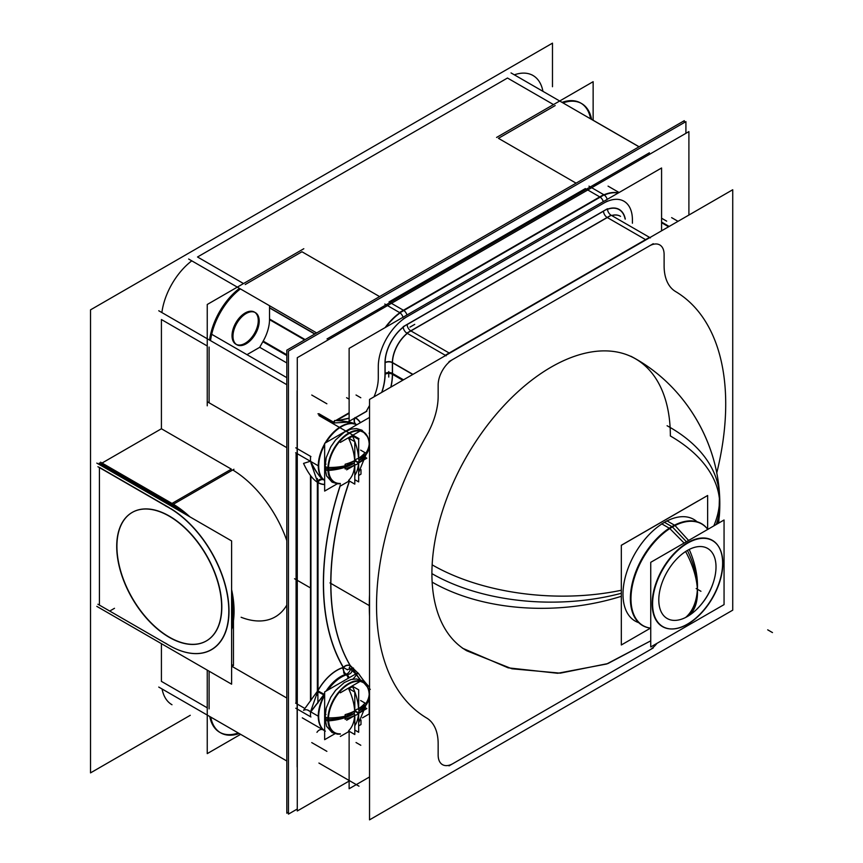 <?xml version="1.0" encoding="UTF-8"?>
<svg xmlns="http://www.w3.org/2000/svg" width="863" height="863" viewBox="0 0 863 863"><rect width="100%" height="100%" fill="white"/><g stroke="black" fill="none" stroke-linecap="round" stroke-linejoin="round"><path stroke-width="1.29" d="M100.604 465.297L101.251 464.186L100.604 465.297M99.418 605.114L99.418 467.584L99.418 605.114L169.364 645.502A84.358 48.706 -120 0 0 229.008 611.867A84.358 48.706 -120 0 0 170.755 508.577A84.358 48.706 -120 0 1 229.008 611.867A84.358 48.706 -120 0 1 169.364 645.502L99.418 605.114M161.413 681.371L161.413 643.658L161.413 681.371L207.249 707.822L161.413 681.371M162.082 688.987A51.057 29.482 120 0 0 171.985 704.737L171.036 704.186M532.072 74.952L533.021 75.502A51.057 29.482 120 0 0 514.348 74.833A51.057 29.482 120 0 1 542.935 91.338M197.519 256.991L507.487 78.026L553.496 104.585L507.487 78.026L197.519 256.991L243.517 283.549L197.519 256.991M191.78 260.831A51.057 29.482 120 0 0 161.877 312.557A51.057 29.482 120 0 1 191.78 260.831M161.413 428.76L161.413 319.526L207.249 345.987L161.413 319.526L161.413 428.76L102.039 463.043L161.413 428.76L231.37 469.148L171.996 503.431L231.37 469.148L161.413 428.76M169.364 507.746L99.418 467.368L169.364 507.746M171.802 503.539L101.845 463.151L171.802 503.539M209.105 671.198L209.105 708.901L209.105 671.198M286.818 447.67L209.105 402.794L209.105 347.055L209.105 402.794L286.818 447.67L207.39 401.813M232.751 469.968A87.799 50.69 60 0 1 286.818 540.637A87.799 50.69 60 0 0 232.751 469.968M241.111 617.261A87.799 50.69 60 0 0 286.818 605.071A87.799 50.69 60 0 1 275.265 616.862L276.451 616.182M132.179 512.428A74.186 42.837 -120 0 0 116.915 546.344A74.186 42.837 -120 0 0 149.234 620.929A74.186 42.837 -120 0 0 206.365 640.929M206.462 640.875A74.186 42.837 -120 0 0 221.823 606.916A74.186 42.837 -120 0 0 189.439 532.255A74.186 42.837 -120 0 0 132.276 512.374M231.608 628.965A87.799 50.69 -120 0 0 231.608 590.529A87.799 50.69 -120 0 1 231.608 628.965M189.17 516.43A87.799 50.69 -120 0 0 173.193 504.359A87.799 50.69 -120 0 1 189.17 516.43M239.461 288.371A51.057 29.482 120 0 0 209.569 340.098A51.057 29.482 120 0 1 239.461 288.371M555.179 105.566L498.436 138.328L576.085 183.161L498.436 138.328L555.179 105.566M301.953 251.759L245.211 284.52L301.953 251.759L379.601 296.592L301.953 251.759M269.526 307.929A45.858 26.483 120 0 1 269.58 305.75A45.858 26.483 120 0 0 269.526 307.929L269.526 319.429L304.79 339.785L269.526 319.429A31.694 18.306 120 0 1 263.096 341.273A271.791 156.926 120 0 0 259.72 347.304L246.98 354.661L259.72 347.304L286.818 362.956L259.72 347.304A271.791 156.926 120 0 1 263.096 341.273L286.818 354.973L263.096 341.273A31.694 18.306 120 0 0 269.526 319.429L269.526 307.929L314.747 334.035M235.869 344.197A18.544 10.712 -60 0 1 232.028 335.707A18.544 10.712 -60 0 1 240.13 317.045A18.544 10.712 -60 0 1 254.423 312.072A18.544 10.712 -60 0 1 258.264 320.561A18.544 10.712 -60 0 1 250.475 338.889A18.544 10.712 -60 0 1 236.365 344.445M220.162 732.536A51.057 29.482 120 0 0 238.264 732.978A51.057 29.482 120 0 1 209.774 716.527A51.057 29.482 120 0 0 219.677 732.277M580.713 103.031A51.057 29.482 120 0 0 562.04 102.363A51.057 29.482 120 0 1 590.626 118.867A51.057 29.482 120 0 0 581.187 103.312M297.282 443.916A32.136 18.555 120 0 0 297.131 444.553A32.136 18.555 120 0 1 297.282 443.916M304.844 708.447L296.085 703.399L296.085 452.999L296.085 703.399L304.844 708.447L295.642 703.14M585.351 188.587L389.008 301.942L403.56 310.335L599.893 196.98L403.56 310.335L389.008 301.942L585.351 188.587L599.893 196.98L585.351 188.587M346.57 397.703L349.127 399.181L346.57 397.703M369.537 405.491A266.872 154.078 120 0 0 366.246 411.424L355.135 417.843A5.124 4.186 -62.5 0 0 356.257 424.413L352.956 423.118L356.257 424.413A5.124 4.186 -62.5 0 1 355.135 417.843A37.26 21.51 120 0 1 360.303 422.751A37.26 21.51 120 0 0 355.135 417.843L366.246 411.424A266.872 154.078 120 0 1 369.537 405.491M462.374 648.156L508.167 667.833L557.703 673.28L606.657 664.003L650.745 640.831L607.876 663.571L560.292 673.151L511.932 668.782L466.829 650.81A168.609 97.346 -60 0 1 431.91 573.625A168.609 97.346 -60 0 1 505.502 403.949A168.609 97.346 -60 0 1 635.438 358.781C686.905 387.865 720.281 445.707 719.742 504.79L718.75 523.054L719.472 495.33A168.609 103.269 -3.2 0 0 667.088 425.75M324.132 694.294L310.637 711.792L324.132 694.294A32.136 18.555 120 0 1 324.65 693.377A32.136 18.555 120 0 0 324.132 694.294L317.886 690.832L324.132 694.294M369.537 687.185A252.039 145.513 120 0 1 358.738 673.863A1.683 1.327 146 0 0 356.505 674.445A253.722 146.483 120 0 0 360.4 679.839A253.722 146.483 120 0 1 356.505 674.445L350.734 666.063L358.738 673.863L350.734 666.063L356.505 674.445A1.683 1.327 146 0 1 358.738 673.863A252.039 145.513 120 0 0 369.537 687.185A252.05 145.523 -60 0 1 358.652 673.636A1.683 1.327 -33.8 0 0 356.182 674.283A253.916 146.602 -60 0 0 360.076 679.72M343.506 667.52A5.124 3.603 -105.8 0 0 346.225 674.186A5.124 2.956 -60 0 0 350.583 668.868A5.124 2.956 -60 0 1 346.225 674.186A5.124 3.603 -105.8 0 1 343.506 667.52A5.124 3.981 -30.8 0 1 350.356 665.848A5.124 2.956 -60 0 1 350.507 666.16A5.124 2.956 -60 0 0 350.356 665.848A5.124 3.981 -30.8 0 0 343.506 667.52L347.509 669.839M317.368 692.331L310.928 710.713L317.368 692.331M310.928 462.795L317.368 481.381L310.928 462.795M317.886 703.021L317.886 482.363A37.26 21.51 120 0 0 324.65 484.38A37.26 21.51 120 0 1 317.886 482.363L317.886 690.832A37.26 21.51 120 0 1 343.269 667.595A37.26 21.51 120 0 0 317.886 690.832L317.886 482.363A5.124 4.186 122.5 0 1 324.132 480.055C320.993 479.062 316.494 472.838 310.637 461.403C316.494 472.838 320.993 479.062 324.132 480.055A32.136 18.555 120 0 0 324.391 480.216C318.986 476.398 314.402 470.044 310.648 461.155L303.549 463.399C307.962 473.021 312.74 479.429 317.897 482.6M369.537 439.699L369.191 441.457L369.537 439.699M358.533 462.978A42.74 24.671 60 0 1 354.801 475.373A42.74 24.671 60 0 0 358.533 462.978L366.829 458.188L365.114 457.207M364.92 457.271A42.74 24.671 180 0 1 358.674 462.73A42.74 24.671 180 0 0 364.92 457.271A40.453 23.355 60 0 0 364.984 455.071A40.453 23.355 60 0 1 364.92 457.271M340.335 483.528A28.846 16.656 120 0 1 328.425 468.987A28.846 16.656 -60 0 1 339.127 442.083A28.846 16.656 -60 0 1 360.011 431.058A28.846 16.656 -60 0 0 339.127 442.083A28.846 16.656 -60 0 0 328.425 468.987A42.826 24.725 0 0 0 345.114 466.538A40.453 23.355 -120 0 1 345.049 468.738A40.453 23.355 -120 0 0 345.114 466.538A40.453 23.355 -120 0 0 345.06 464.51M354.661 465.06A42.74 24.671 180 0 1 345.254 468.685A42.74 24.671 180 0 0 354.661 465.06M348.728 480.26A42.74 24.671 -120 0 0 354.65 465.222A42.74 24.671 -120 0 1 348.728 480.26M349.019 438.328A25.696 14.833 -60 0 1 352.611 436.3A42.74 24.671 60 0 1 358.533 458.339A42.74 24.671 60 0 0 352.611 436.3A25.696 14.833 -60 0 0 349.019 438.328M354.661 460.583A42.74 24.671 -120 0 0 348.728 438.533A42.74 24.671 -120 0 1 354.661 460.583A42.74 24.671 0 0 1 345.232 464.208A42.74 24.671 0 0 0 354.661 460.583M358.674 458.253A42.74 24.671 0 0 0 364.92 452.795A42.74 24.671 0 0 1 358.674 458.253M358.296 462.676L354.973 460.766L358.296 462.676M349.127 418.339L338.08 420.594L349.127 418.339M368.339 688.847L369.763 689.203L368.339 688.847A1.683 1.359 134.9 0 1 369.537 688.027A1.683 1.359 134.9 0 0 368.339 688.847A253.722 146.483 120 0 1 368.242 688.75A253.722 146.483 120 0 0 368.339 688.847M358.533 713.377A42.74 24.671 60 0 1 354.801 725.761A42.74 24.671 60 0 0 358.533 713.377L366.829 708.588L365.114 707.595M364.92 707.66A42.74 24.671 180 0 1 358.674 713.118A42.74 24.671 180 0 0 364.92 707.66A40.453 23.355 60 0 0 364.984 705.459A40.453 23.355 60 0 1 364.92 707.66M340.335 733.917A28.846 16.656 120 0 1 328.425 719.375A28.846 16.656 -60 0 1 339.127 692.471A28.846 16.656 -60 0 1 360.011 681.446A28.846 16.656 -60 0 0 339.127 692.471A28.846 16.656 -60 0 0 328.425 719.375A42.826 24.725 0 0 0 345.114 716.937A40.453 23.355 -120 0 1 345.049 719.127A40.453 23.355 -120 0 0 345.114 716.937A40.453 23.355 -120 0 0 345.06 714.898M354.661 715.449A42.74 24.671 180 0 1 345.254 719.073A42.74 24.671 180 0 0 354.661 715.449M348.728 730.648A42.74 24.671 -120 0 0 354.65 715.61A42.74 24.671 -120 0 1 348.728 730.648M349.019 688.728A25.696 14.833 -60 0 1 352.611 686.689A42.74 24.671 60 0 1 358.533 708.739A42.74 24.671 60 0 0 352.611 686.689A25.696 14.833 -60 0 0 349.019 688.728M345.232 714.607A42.74 24.671 0 0 0 354.661 710.972A42.74 24.671 -120 0 0 348.728 688.922A42.74 24.671 -120 0 1 354.661 710.972A42.74 24.671 0 0 1 345.232 714.607L345.254 719.408M358.674 708.642A42.74 24.671 0 0 0 364.92 703.183A42.74 24.671 0 0 1 358.674 708.642M358.296 713.075L354.973 711.155L358.296 713.075M693.658 519.332L693.82 519.418A58.673 33.873 120 0 0 664.478 522.331L671.878 526.603M634.985 620.961L635.146 621.058A58.673 33.873 -60 0 1 626.15 574.035A58.673 33.873 -60 0 1 664.478 522.331A58.673 33.873 -60 0 0 625.287 577.142A58.673 33.873 -60 0 0 638.76 622.676M642.967 625.567A58.673 33.873 -60 0 1 633.971 578.555A58.673 33.873 -60 0 1 672.299 526.84A58.673 33.873 -60 0 0 632.352 584.898A58.673 33.873 -60 0 0 650.745 628.135A58.673 33.873 -60 0 1 643.043 625.61M701.641 523.938A58.673 33.873 120 0 0 672.299 526.84A58.673 33.873 120 0 1 707.757 529.407A58.673 33.873 120 0 0 701.716 523.981M671.058 628.954A49.827 28.77 -60 0 0 687.401 624.154A49.827 28.77 120 0 0 718.62 546.57M718.523 546.419A49.827 28.77 120 0 0 687.401 542.784A49.827 28.77 -60 0 0 653.205 593.377A49.827 28.77 -60 0 0 670.875 628.944M696.161 609.861A40.464 23.366 120 0 1 687.401 616.506A40.464 23.366 -60 0 1 658.793 599.99A40.464 23.366 -60 0 1 687.401 550.432A65.038 37.551 60 0 1 697.39 589.235A65.038 39.827 -116.8 0 0 689.203 549.461M714.64 577.865A40.464 23.366 120 0 0 687.401 550.432A40.464 23.366 -60 0 0 658.793 599.99A40.464 23.366 -60 0 0 687.401 616.506A65.038 37.551 -120 0 0 697.39 589.235A65.038 35.113 57 0 1 689.203 615.405M190.27 715.298L90.529 772.881L90.529 309.849L552.482 43.15L552.482 86.732M172.589 505.405L171.964 506.495M173.301 504.175L100.54 462.18M170.669 508.728L97.918 466.721M233.959 469.267L172.007 505.038L99.256 463.032M158.749 310.756L286.818 384.693M158.749 687.067L286.818 761.004M297.131 390.648L297.131 766.959M170.669 646.258L97.918 604.251M96.829 606.376L231.608 684.186L231.608 540.928L96.829 463.107M165.534 643.151A84.218 48.619 -120 0 0 169.267 645.448A84.218 48.619 -120 0 0 228.792 608.89A84.218 48.619 -120 0 0 165.534 505.891M231.608 629.656A87.929 50.766 -120 0 0 231.608 589.623M189.925 516.861A87.929 50.766 -120 0 0 173.29 504.197M231.608 624.445A87.799 50.69 -120 0 0 231.608 597.811M183.183 512.967A87.799 50.69 -120 0 0 166.71 502.115L166.839 502.05M221.532 603.161A74.186 42.837 60 0 1 206.268 640.982A74.186 42.837 60 0 1 147.595 619.483A74.186 42.837 60 0 1 116.818 542.708M116.818 550.314A74.186 42.837 60 0 1 132.082 512.493A74.186 42.837 60 0 1 190.766 533.992A74.186 42.837 60 0 1 221.532 610.767M233.463 620.745L233.463 665.632L231.608 664.553M210.529 340.648A51.057 29.482 -60 0 1 240.421 288.922M511.025 72.913L639.03 146.818M188.652 259.029L316.656 332.935M649.408 152.805L327.034 338.922M376.948 311.694A45.858 26.483 -60 0 1 381.219 307.638M207.249 405.815L207.249 304.488L303.808 248.738M269.526 307.703L314.952 333.927M269.526 319.655L304.596 339.903M288.447 812.256L286.818 813.194L286.818 350.162L684.294 120.68L684.294 122.557M207.249 670.12L207.249 753.615L240.626 734.337M591.565 119.331L639.105 146.775M496.581 137.444L593.14 81.694L593.14 120.237M562.989 102.913A51.057 29.482 -60 0 1 581.662 103.582A51.057 29.482 -60 0 1 591.587 119.418M593.312 185.189A45.858 26.483 -60 0 1 597.584 184.315M239.224 733.528A51.057 29.482 -60 0 1 220.626 732.827A51.057 29.482 -60 0 1 210.734 717.077M297.131 444.984A32.168 18.576 -60 0 1 297.282 444.316M263.193 341.112L286.818 354.747M269.526 319.03L305.135 339.591M262.859 341.705L286.818 355.545M349.127 781.058L297.282 810.983L297.282 357.692L688.901 131.597L688.901 215.049M297.282 809.019L288.447 814.122L288.447 351.101L685.912 121.618L685.912 133.312M349.127 422.072L349.127 348.382L661.576 167.983L661.576 230.82M356.182 424.38A5.124 4.186 116.2 0 1 354.984 417.552A37.454 21.629 -60 0 1 360.454 422.654M334.585 421.5L333.064 422.018L334.013 422.946L346.689 422.223L356.43 424.499A32.136 18.555 -60 0 1 356.861 424.736A32.136 18.555 -60 0 0 326.031 442.536M369.159 417.638A257.357 148.587 -60 0 1 369.537 416.926M381.726 392.385A46.073 26.602 -60 0 0 384.984 373.517A5.124 3.01 179.2 0 1 392.503 373.452A51.392 29.666 -60 0 1 390.971 387.056M391.597 372.924L403.517 379.806M732.73 189.741L732.73 610.163L369.537 819.85L369.537 399.429L732.73 189.741M649.871 237.584A5.124 2.956 60 0 0 649.494 237.357L445.254 355.276A5.124 2.956 60 0 1 445.621 355.502M391.597 362.05L412.935 374.369M391.597 373.798L402.762 380.249M384.995 374.326L384.995 362.579A5.124 2.956 180 0 1 392.503 362.579L392.503 374.326A5.124 2.956 180 0 0 384.995 374.326M392.514 363.463A26.041 15.027 -60 0 1 407.336 333.388M385.006 363.603A31.348 18.101 -60 0 1 407.854 324.013M610.324 214.747L650.4 237.875M406.085 332.665L446.16 355.793M403.226 326.667L607.476 208.749A5.124 2.956 -120 0 0 611.231 215.265L406.991 333.183A5.124 2.956 -120 0 1 403.226 326.667M611.781 215.588A26.041 15.027 -60 0 1 619.968 216.052A26.041 15.027 -60 0 1 620.54 216.365M602.849 211.435A31.348 18.101 -60 0 1 625.297 219.116M661.576 222.071L669.149 226.451M603.96 194.801A45.998 26.559 -60 0 1 618.383 192.924M607.207 199.375A5.124 2.956 60 0 0 603.679 194.639L399.493 312.525A5.124 2.956 60 0 1 403.021 317.26M385.847 327.174A45.998 26.559 -60 0 1 400.108 312.913M588.987 186.149L604.111 194.887L399.925 312.773L384.79 304.035M604.337 195.06A45.998 26.559 -60 0 1 618.188 193.032M349.127 731.382L349.127 788.739L369.537 776.959M324.65 730.756A32.136 18.555 -60 0 1 324.65 694.262A32.136 18.555 -60 0 0 324.65 730.756A32.136 18.555 -60 0 1 324.65 695.319M327.929 690.033A32.136 18.555 -60 0 1 348.156 674.391M346.311 674.37A5.124 3.689 77.3 0 1 348.911 677.919M358.911 674.014L350.658 665.956L349.213 667.714L356.419 674.65M351.716 669.828A3.484 0.809 -103.8 0 1 351.694 671.932A5.124 4.768 -156.6 0 1 343.668 672.978A2.557 0.593 -103.8 0 0 343.571 670.853A2.557 0.593 -103.8 0 0 342.73 668.491A5.124 4.186 146.6 0 1 350.41 665.805A3.484 0.809 -103.8 0 1 350.572 666.074A252.039 145.513 -60 0 1 349.515 481.079M343.301 667.541A257.357 148.587 -60 0 1 340.335 485.049M346.948 674.424A5.124 2.956 120 0 1 346.592 674.532L345.934 674.154M350.216 665.761L350.874 666.139A5.124 2.956 120 0 0 350.788 666.02L350.141 665.643M324.65 693.69A32.136 18.555 -60 0 0 323.938 694.963L317.401 691.479A37.454 21.629 -60 0 1 343.69 667.304M326.343 690.939A32.136 18.555 -60 0 1 346.203 674.305M317.368 478.49L317.368 695.298M310.497 456.311L310.497 461.155M310.497 475.513L310.497 701.015M310.497 711.878L310.497 716.721M318.016 482.665L318.016 690.378M317.897 690.583L303.549 710.335C306.041 709.181 308.404 709.753 310.648 712.061L324.391 694.143M295.793 447.832L310.928 456.559M295.793 708.232L310.928 716.97M310.928 476.052L310.928 700.465M324.65 480.324A32.136 18.555 -60 0 1 324.65 444.93M369.105 448.037A252.05 145.523 -60 0 1 369.537 447.099M337.304 483.765L324.65 491.079L324.65 443.334L369.191 417.616M327.908 470.454A3.43 2.104 176.8 0 1 324.887 468.544L326.203 457.649L330.788 446.829L335.534 440.001L344.251 432.19L350.961 429.148L356.441 428.555L361.985 430.206L367.757 437.077L361.996 430.216L356.538 428.566L351.09 429.116L344.305 432.158L335.61 439.925L330.777 446.84L326.192 457.681L324.844 467.012A3.43 1.974 0 0 0 327.875 468.976M364.326 455.157A42.826 26.224 -3.2 0 1 358.976 460.195A3.323 1.92 120 0 1 356.635 464.434A3.323 1.92 120 0 1 354.283 462.902A42.826 23.128 -177 0 1 327.918 467.476A3.43 1.845 -177 0 1 324.887 465.448A3.43 1.845 -177 0 1 326.02 464.165M328.663 467.487A28.706 16.57 120 0 0 340.335 483.453M365.836 453.14A42.826 26.224 -3.2 0 0 369.202 443.636A29.256 16.893 120 0 1 369.191 446.861L358.674 472.493M327.918 467.476A29.256 16.893 120 0 0 340.335 483.722L337.53 483.787L332.072 482.137L326.613 475.966L324.844 467.012L326.527 475.783L332.082 482.147L337.627 483.798L340.335 483.733M340.335 442.417L360.993 430.486M340.335 486.063L349.245 480.928M358.674 475.481L360.993 474.132L360.993 469.591M360.637 430.691A29.256 16.893 120 0 0 338.555 441.932A29.256 16.893 120 0 0 327.918 470.475A42.826 26.224 176.8 0 0 354.283 463.248A3.323 1.92 120 0 1 356.635 459.008A3.323 1.92 120 0 1 358.976 460.54A42.826 23.128 3 0 0 366.516 453.895M366.699 453.636A42.826 23.128 3 0 0 369.202 446.635A29.256 16.893 120 0 0 360.993 430.788M348.598 438.08L354.801 441.662L354.801 461.036M354.963 460.572L346.646 465.373M345.254 464.229L345.254 469.019M346.646 469.85L354.963 465.049M348.598 480.551L354.801 484.132L354.801 464.769M365.114 457.541L365.114 454.704M354.898 460.896L358.21 462.816M354.801 479.655L358.674 481.899L358.674 462.525L355.146 460.486M360.626 450.13L366.829 453.711L358.512 458.512M352.471 435.847L358.674 439.429L358.674 458.792M324.65 480.357A32.136 18.555 -60 0 1 324.65 443.873A32.136 18.555 -60 0 0 324.65 480.357A32.136 18.555 -60 0 1 324.251 480.119A32.136 18.555 -60 0 1 323.938 479.914A5.124 4.186 -55.4 0 0 317.401 482.277A37.454 21.629 -60 0 0 324.65 484.564M317.962 413.798L333.301 422.406M349.127 413.28L336.538 420.54M349.127 412.784L335.718 420.529M334.596 421.176L333.247 421.953M366.829 411.241L355.47 417.8M349.127 418.145L337.595 420.572M356.473 424.52C352.503 422.287 345.211 420.961 334.596 420.518L334.013 422.946M369.537 688.361A1.683 1.359 -45.3 0 0 368.501 689.257A253.916 146.602 -60 0 1 368.372 689.127M334.941 733.733L324.65 739.667L324.65 691.921L357.875 672.741M362.471 717.833L369.191 713.949L369.191 697.153M369.191 688.534L369.191 693.917M327.908 720.842A3.43 2.104 176.8 0 1 324.887 718.933L326.203 708.048L330.788 697.218L335.534 690.389L344.251 682.579L350.961 679.537L356.441 678.954L361.985 680.605L367.757 687.466L361.996 680.605L356.538 678.954L351.09 679.505L344.305 682.547L335.61 690.314L330.777 697.228L326.192 708.07L324.844 717.401A3.43 1.974 0 0 0 327.875 719.364M364.326 705.556A42.826 26.224 -3.2 0 1 358.976 710.583A3.323 1.92 120 0 1 356.635 714.823A3.323 1.92 120 0 1 354.283 713.291A42.826 23.128 -177 0 1 327.918 717.865A3.43 1.845 -177 0 1 324.887 715.837A3.43 1.845 -177 0 1 326.02 714.553M328.663 717.876A28.706 16.57 120 0 0 340.335 733.841M365.836 703.539A42.826 26.224 -3.2 0 0 369.202 694.035A29.256 16.893 120 0 1 369.191 697.25L358.674 722.881M327.918 717.865A29.256 16.893 120 0 0 340.335 734.111M340.335 692.806L360.993 680.875M340.335 736.452L349.245 731.317M358.674 725.869L360.993 724.532L360.993 719.979M360.637 681.09A29.256 16.893 120 0 0 338.555 692.32A29.256 16.893 120 0 0 327.918 720.864A42.826 26.224 176.8 0 0 354.283 713.636A3.323 1.92 120 0 1 356.635 709.397A3.323 1.92 120 0 1 358.976 710.929A42.826 23.128 3 0 0 366.516 704.284M366.699 704.025A42.826 23.128 3 0 0 369.202 697.034A29.256 16.893 120 0 0 360.993 681.187M348.598 688.48L354.801 692.061L354.801 711.425M354.963 710.961L346.646 715.761M346.646 720.238L354.963 715.438M348.598 730.939L354.801 734.521L354.801 715.157M365.114 707.94L365.114 705.093M354.898 711.295L358.21 713.205M354.801 730.044L358.674 732.288L358.674 712.914L355.146 710.875M360.626 700.529L366.829 704.111L358.512 708.911M352.471 686.236L358.674 689.817L358.674 709.192M621.317 590.26A168.609 91.036 -177 0 1 432.147 564.844M713.798 525.912A168.609 103.269 -3.2 0 0 719.472 495.33M717.994 523.496A168.609 91.036 3 0 0 719.505 513.69C723.593 449.925 687.574 385.869 630.907 356.257M621.317 596.301A168.609 103.269 176.8 0 1 432.147 582.137M621.274 545.297L698.145 500.907M707.638 529.138L707.638 495.491L621.317 545.33L621.317 644.985L650.454 628.167M674.478 525.179L666.926 520.831M675.06 525.524A58.673 33.873 120 0 0 634.65 576.959A58.673 33.873 120 0 0 643.118 625.653A58.673 33.873 120 0 0 650.745 628.199M707.822 529.364A58.673 33.873 120 0 0 701.792 524.024A58.673 33.873 120 0 0 669.85 528.534M669.278 528.199L661.716 523.841M685.502 625.384A49.655 28.673 120 0 0 717.207 588.577A49.655 28.673 120 0 0 718.717 546.732A49.655 28.673 120 0 0 685.502 544.456M684.111 543.054L669.386 528.134A58.857 33.981 120 0 1 706.732 528.048M688.598 540.465L675.017 525.556M674.909 525.438L674.618 525.114A58.857 33.981 120 0 0 632.536 582.104A58.857 33.981 120 0 0 649.073 627.919M689.904 541.91A49.655 28.673 120 0 0 653.917 592.126A49.655 28.673 120 0 0 671.241 628.954A49.655 28.673 120 0 0 689.904 622.838M650.745 646.948L724.057 604.618L724.057 519.99L650.745 562.32L650.745 646.948M685.6 551.533A65.038 35.113 -123 0 1 697.39 589.235A65.038 39.827 63.2 0 1 685.6 617.487M259.191 322.082A18.544 10.712 120 0 0 255.372 312.622A18.544 10.712 120 0 0 240.701 317.994A18.544 10.712 120 0 0 233.01 337.196M233.01 335.286A18.544 10.712 120 0 0 236.829 344.747A18.544 10.712 120 0 0 251.5 339.375A18.544 10.712 120 0 0 259.191 320.173M286.818 377.66L211.683 334.283M170.561 505.686L171.208 504.575L170.561 505.686M116.915 546.344A74.186 42.837 -120 0 0 169.364 637.196A74.186 42.837 -120 0 0 221.823 606.916A74.186 42.837 -120 0 0 169.364 516.052A74.186 42.837 -120 0 0 116.915 546.344M232.028 335.707A18.544 10.712 -60 0 1 245.146 312.989A18.544 10.712 -60 0 1 258.264 320.561A18.544 10.712 -60 0 1 245.146 343.28A18.544 10.712 -60 0 1 232.028 335.707M231.608 666.16L286.818 698.038M378.285 377.94A36.559 21.1 -60 0 1 374.003 396.851A36.559 21.1 -60 0 0 378.285 377.94L378.285 366.667L378.285 377.94M407.185 316.613A40.874 23.592 120 0 0 378.285 366.667A40.874 23.592 120 0 1 407.185 316.613L603.517 203.258L407.185 316.613M632.417 223.226L632.417 219.946A40.874 23.592 120 0 0 603.517 203.258A40.874 23.592 120 0 1 632.417 219.946L632.417 219.72M607.487 209.31A31.154 17.994 -60 0 1 625.114 219.019A31.154 17.994 -60 0 0 607.487 209.31M407.153 324.564L603.539 211.176A5.124 2.956 60 0 0 607.164 217.454L645.697 239.698L449.31 353.086L410.777 330.842L607.164 217.454L645.697 239.698L449.31 353.086L410.777 330.842A5.124 2.956 60 0 1 407.153 324.564L603.539 211.176A5.124 2.956 60 0 0 607.164 217.454L410.777 330.842A5.124 2.956 60 0 1 407.153 324.564M392.374 362.492L392.374 362.719A5.124 2.956 0 0 0 385.125 362.719A31.154 17.994 -60 0 1 403.248 327.217A31.154 17.994 -60 0 0 385.125 362.719L385.125 374.024L385.125 362.719A5.124 2.956 0 0 1 392.374 362.719L391.597 362.277M381.878 392.309A46.268 26.71 120 0 0 385.125 374.024A5.124 2.956 0 0 1 392.374 374.024L402.956 380.13L392.374 374.024A5.124 2.956 0 0 0 385.125 374.024A46.268 26.71 120 0 1 381.878 392.309M369.191 417.789A257.163 148.468 -60 0 1 369.537 417.153A257.163 148.468 -60 0 0 369.191 417.789M369.191 433.01L369.386 433.107A252.039 145.513 -60 0 1 369.537 432.805A252.039 145.513 -60 0 0 369.386 433.107A5.124 2.956 -60 0 1 369.191 433.474M390.799 387.153A51.392 29.676 120 0 0 392.374 374.024A51.392 29.676 120 0 1 390.799 387.153M675.589 291.554A56.516 32.632 -60 0 1 664.111 265.815L664.111 254.52A20.906 12.071 120 0 0 649.321 245.977L452.935 359.364A20.906 12.071 120 0 0 438.156 384.963L438.156 396.268A56.516 32.632 -60 0 1 426.678 435.254A246.904 142.557 120 0 0 426.678 718.038A56.516 32.632 -60 0 1 438.156 743.777L438.156 755.071A20.906 12.071 120 0 0 452.935 763.615L649.321 650.227A20.906 12.071 120 0 0 656.97 643.356A20.906 12.071 120 0 1 649.321 650.227L452.935 763.615A20.906 12.071 120 0 1 438.156 755.071L438.156 743.777A56.516 32.632 -60 0 0 426.678 718.038A246.904 142.557 120 0 1 426.678 435.254A56.516 32.632 -60 0 0 438.156 396.268L438.156 384.963A20.906 12.071 120 0 1 452.935 359.364L649.321 245.977A20.906 12.071 120 0 1 664.111 254.52L664.111 265.815A56.516 32.632 -60 0 0 675.589 291.554A246.904 142.557 120 0 1 716.721 473.064A246.904 142.557 120 0 0 675.589 291.554M621.317 593.302A168.609 97.346 180 0 1 431.91 573.625A168.609 97.346 0 0 0 621.317 593.302A168.609 97.346 180 0 1 431.91 573.625A168.609 97.346 -60 0 1 551.133 367.131A168.609 97.346 -60 0 1 670.357 435.966A168.609 97.346 180 0 1 716.247 524.499M392.374 373.377L392.374 362.719A26.03 15.027 -60 0 1 407.207 333.312A26.03 15.027 -60 0 0 392.374 362.719L412.741 374.477M661.576 222.708L668.598 226.764L661.576 222.708M603.28 201.64A5.124 2.956 -120 0 0 600.173 197.163A5.124 2.956 -120 0 1 603.28 201.64M406.948 314.995A5.124 2.956 -120 0 0 403.841 310.507A5.124 2.956 -120 0 1 406.948 314.995M399.839 312.73A45.998 26.559 120 0 0 385.125 327.595A45.998 26.559 120 0 1 399.839 312.73M618.329 192.956A45.998 26.559 120 0 0 604.089 194.876A45.998 26.559 120 0 1 618.329 192.956M326.904 690.627A32.136 18.555 -60 0 1 346.451 674.456A32.136 18.555 -60 0 0 326.904 690.627M307.368 709.915L318.706 716.452M345.987 674.262A32.136 18.555 120 0 0 326.052 691.112A32.136 18.555 120 0 1 345.987 674.262M347.012 674.672A5.124 3.603 74.2 0 1 349.116 677.8A5.124 3.603 74.2 0 0 347.012 674.672M369.537 446.732A252.039 145.513 120 0 0 369.137 447.595A252.039 145.513 120 0 1 369.537 446.732M369.537 594.715A252.039 145.513 120 0 0 369.537 616.193A252.039 145.513 120 0 1 369.537 594.715M350.486 665.923L350.486 665.923A5.124 3.981 149.2 0 0 342.784 668.577M350.281 665.718A252.039 145.513 -60 0 1 349.386 481.004A252.039 145.513 -60 0 0 350.281 665.718M343.42 667.39A257.163 148.468 -60 0 1 340.335 485.416A257.163 148.468 -60 0 0 343.42 667.39M310.637 700.842L310.637 475.686L310.637 700.842M296.085 452.999L310.238 461.176L296.085 452.999M325.124 443.053A32.136 18.555 -60 0 1 356.851 424.736A32.136 18.555 -60 0 0 325.124 443.053M318.879 413.69L333.355 422.039L318.879 413.69M369.116 447.919A28.846 16.656 120 0 0 369.224 445.437A28.846 16.656 -60 0 0 360.993 431.284A28.846 16.656 -60 0 1 369.224 445.437A42.826 24.725 180 0 1 366.268 453.388A42.826 24.725 0 0 0 369.245 445.114A42.826 24.725 0 0 1 366.268 453.388M365.427 454.521A42.826 24.725 0 0 1 358.986 460.367A42.826 24.725 0 0 0 365.427 454.521A42.826 24.725 180 0 1 365.114 454.909M345.114 466.538A40.453 23.355 -120 0 0 345.06 464.456M333.905 421.727L334.596 421.327L333.905 421.727M335.977 420.529L349.127 412.935L335.977 420.529M352.762 679.149A10.248 5.922 120 0 0 356.408 674.618A10.248 5.922 120 0 1 352.762 679.149M369.116 698.307A28.846 16.656 120 0 0 369.224 695.826A28.846 16.656 -60 0 0 360.993 681.673A28.846 16.656 -60 0 1 369.224 695.826A42.826 24.725 180 0 1 366.268 703.777A42.826 24.725 0 0 0 369.245 695.502A42.826 24.725 0 0 1 366.268 703.777M365.427 704.92A42.826 24.725 0 0 1 358.986 710.756A42.826 24.725 0 0 0 365.427 704.92A42.826 24.725 180 0 1 365.114 705.298M345.114 716.937A40.453 23.355 -120 0 0 345.06 714.844M697.034 521.737A58.673 33.873 120 0 0 664.478 522.331M672.417 526.959L686.409 541.727M687.401 624.154A49.827 28.77 120 0 0 722.633 563.129A49.827 28.77 120 0 0 687.401 542.784A49.827 28.77 -60 0 0 652.169 603.809A49.827 28.77 -60 0 0 687.401 624.154M687.401 616.506A40.464 23.366 120 0 0 716.01 566.948A40.464 23.366 120 0 0 687.401 550.432A65.038 37.551 -120 0 1 697.39 589.235A65.038 37.551 -120 0 0 687.401 550.432M109.72 611.058L114.488 608.307M170.615 504.229L231.37 469.148M294.553 578.749L309.688 587.476L294.553 578.749M356.031 394.995L360.799 397.757M318.922 415.535L358.997 438.674M664.111 266.041L664.111 254.294M653.248 243.711L449.008 361.629M438.156 384.747L438.156 396.495M388.749 377.055L388.749 371.554M409.957 327.131L414.725 324.369M406.851 333.107L611.09 215.189M661.91 218.404L666.678 221.155M329.99 582.903L369.537 605.74L329.99 582.903M607.444 200.993L403.258 318.879M378.285 366.451L378.285 378.167M311.748 395.038L326.872 403.776M311.748 742.601L326.872 751.339M345.707 674.435A5.124 3.991 91.2 0 1 348.113 678.372M347.131 669.612L353.496 668.048M295.642 452.751L318.706 466.063M323.56 479.645A5.124 4.175 -52.9 0 0 316.958 481.953M366.84 411.079L348.156 421.867M438.156 743.55L438.156 755.298M449.008 765.88L653.248 647.962M318.922 763.043L358.997 786.182M356.031 742.514L360.799 745.265M323.56 730.033A5.124 4.175 -52.9 0 0 316.958 732.342M700.939 591.284L696.171 588.534L700.939 591.284M772.471 632.579L767.703 629.828L772.471 632.579M611.651 215.502A26.03 15.027 -60 0 1 620.076 216.106M317.886 482.363A5.124 4.186 122.5 0 1 324.132 480.055M619.407 215.718L620.184 216.171M678.016 221.327L671.619 217.638L678.016 221.327M324.92 730.907L302.74 718.102M324.844 717.401L326.613 726.366L332.072 732.525L337.53 734.176L340.335 734.133L337.627 734.186L332.082 732.536L326.527 726.171L324.844 717.412M608.059 186.138L619.095 192.514M302.298 717.854L325.362 731.166M368.976 690.087L370.303 689.289M694.521 611.371C705.254 601.705 712.126 589.807 715.125 575.686"/></g></svg>
